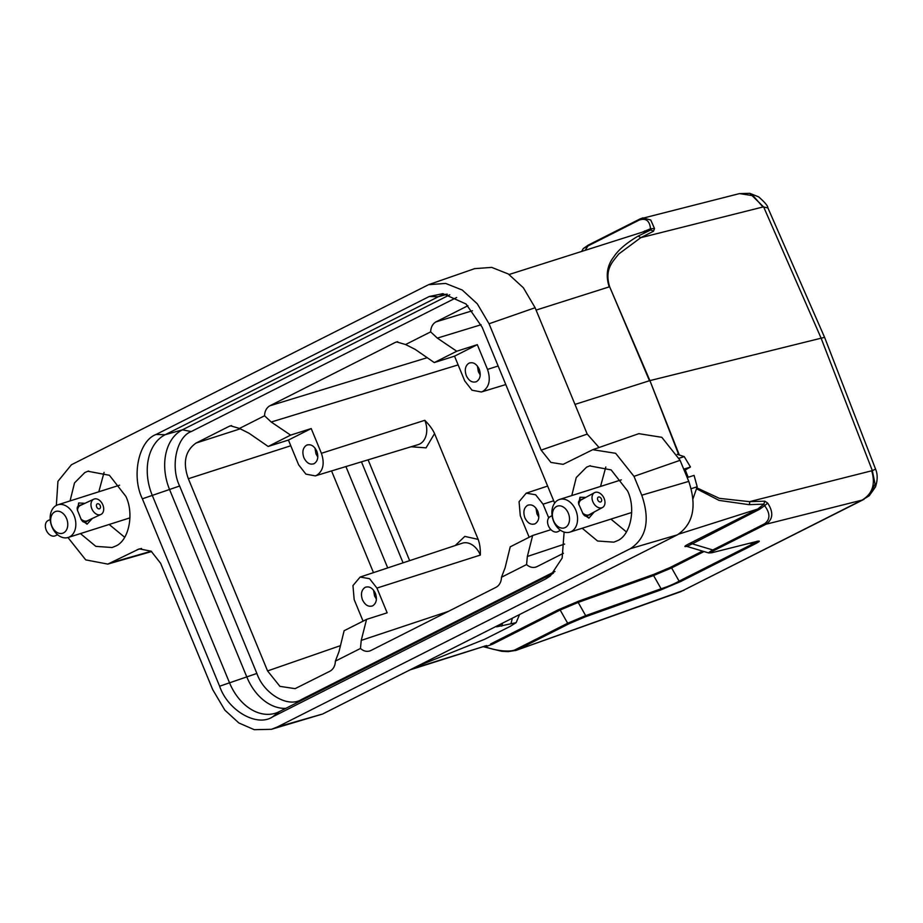 <?xml version="1.0" encoding="UTF-8"?>
<svg xmlns="http://www.w3.org/2000/svg" width="923" height="923" viewBox="0 0 923 923"><rect width="100%" height="100%" fill="white"/><g stroke="black" fill="none" stroke-linecap="round" stroke-linejoin="round"><path stroke-width="1.38" d="M92.358 518.449L87.062 524.183L81.374 519.88L77.359 509.981L78.709 502.966L84.928 503.323M74.209 515.899A17.133 12.334 72.4 0 1 69.26 537.059A17.133 12.334 72.4 0 1 68.187 537.474A17.133 12.334 72.4 0 1 51.78 526.387A17.133 12.334 72.4 0 1 56.73 505.227A17.133 12.334 72.4 0 1 57.814 504.812A17.133 12.334 72.4 0 1 74.209 515.899M55.045 511.734A11.422 8.215 72.4 0 1 66.698 518.853A11.422 8.215 72.4 0 1 63.387 532.952A11.422 8.215 72.4 0 1 51.734 525.845A11.422 8.215 72.4 0 1 55.045 511.734M80.843 518.83A8.422 5.826 64.9 0 0 81.778 519.649L80.82 518.795M81.801 520.434L82.447 520.122A8.422 5.826 64.9 0 0 83.739 520.768L82.678 521.507L81.397 519.834M83.035 521.645L84.443 520.987A8.422 5.826 64.9 0 0 85.712 521.137L84.108 522.176L82.585 521.31M87.523 521.022L84.535 521.933M78.409 506.369L78.709 502.966M93.765 499.193A8.422 5.826 -115.1 0 1 102.915 505.054A8.422 5.826 -115.1 0 1 100.907 514.457A8.422 5.826 -115.1 0 1 91.758 508.596A8.422 5.826 -115.1 0 1 93.765 499.193L80.313 505.481A8.422 5.826 64.9 0 0 80.243 505.516L78.917 505.862M77.347 507.05L79.54 505.608A8.711 6.023 64.9 0 0 78.651 506.439L77.255 507.777M77.14 508.527L78.213 507.062A8.711 6.023 64.9 0 0 77.67 508.285L77.29 509.392M77.347 509.773L77.451 509.104A8.711 6.023 64.9 0 0 77.347 509.773L77.52 510.419A8.422 5.826 64.9 0 1 77.67 509.219L77.451 509.104M85.862 521.807L85.274 522.037L87.062 524.183M84.731 522.164L86.474 521.345A8.711 6.023 64.9 0 0 87.57 521.01A8.711 6.023 64.9 0 0 87.616 520.987L87.385 520.78M85.747 521.368L86.474 521.345M86.37 521.08A8.422 5.826 64.9 0 0 87.443 520.745A8.422 5.826 64.9 0 0 87.512 520.722M83.185 521.864L84.478 521.264A8.711 6.023 64.9 0 0 85.758 521.403M81.905 520.618L82.424 520.376A8.711 6.023 64.9 0 0 83.716 521.022M78.213 507.062L78.409 507.235A8.422 5.826 64.9 0 0 77.867 508.469L77.209 508.769M79.54 505.608L79.69 505.839A8.422 5.826 64.9 0 0 78.801 506.669L77.405 507.327M80.243 505.516L79.655 505.781M81.328 505.008L81.282 504.881A8.711 6.023 64.9 0 0 80.186 505.227A8.711 6.023 64.9 0 0 80.139 505.239M87.593 520.918L88.227 520.63A8.711 6.023 64.9 0 0 88.827 520.099M50.211 519.545L48.158 520.503A8.422 5.826 64.9 0 0 46.15 529.917A8.422 5.826 64.9 0 0 55.299 535.778L57.572 534.717M100.249 505.723A2.711 1.881 -115.1 0 1 99.453 508.815A2.711 1.881 -115.1 0 1 96.661 506.865A2.711 1.881 -115.1 0 1 97.469 503.785A2.711 1.881 -115.1 0 1 100.249 505.723M594.193 512L588.909 518.161L583.255 514.226L578.698 504.039L579.921 497.266L585.77 497.405M575.664 509.865A17.133 12.334 72.4 0 1 571.475 531.463A17.133 12.334 72.4 0 1 569.918 532.121A17.133 12.334 72.4 0 1 553.8 521.714A17.133 12.334 72.4 0 1 558 500.116A17.133 12.334 72.4 0 1 559.546 499.458A17.133 12.334 72.4 0 1 575.664 509.865M556.454 506.542A11.422 8.215 72.4 0 1 568.245 513.038A11.422 8.215 72.4 0 1 565.441 527.437A11.422 8.215 72.4 0 1 553.662 520.941A11.422 8.215 72.4 0 1 556.454 506.542M582.505 512.876A8.422 5.803 61.6 0 0 583.44 513.649L582.782 513.407M583.486 514.457L584.132 514.111A8.422 5.803 61.6 0 0 585.447 514.746L584.421 515.542L583.059 513.857M584.79 515.692L586.151 514.953A8.422 5.803 61.6 0 0 587.443 515.103L585.897 516.234L584.317 515.357M586.509 516.222L588.216 515.299A8.711 6 61.6 0 0 589.359 514.942L585.747 516.015M579.725 500.67L580.798 499.805A8.711 6 61.6 0 0 579.932 500.624L580.798 499.805M578.583 502.031L578.663 501.316M578.479 502.735L579.506 501.247A8.711 6 61.6 0 0 578.986 502.458L578.64 503.577M578.709 503.923L578.79 503.266A8.711 6 61.6 0 0 578.709 503.923L578.894 504.558A8.422 5.803 61.6 0 1 579.009 503.37L578.79 503.266M586.324 516.003L588.216 515.299M604.08 498.316A8.422 5.803 -118.4 0 1 602.511 507.5A8.422 5.803 -118.4 0 1 592.924 501.858A8.422 5.803 -118.4 0 1 594.493 492.674A8.422 5.803 -118.4 0 1 604.08 498.316M588.113 515.034A8.422 5.803 61.6 0 0 589.243 514.676L589.959 514.584A8.711 6 61.6 0 0 590.732 513.88M584.94 515.911L586.209 515.23A8.711 6 61.6 0 0 587.49 515.369M583.601 514.642L584.109 514.365A8.711 6 61.6 0 0 585.424 514.988M579.506 501.247L579.713 501.42A8.422 5.803 61.6 0 0 579.194 502.631L578.548 502.977M594.493 492.674L580.948 500.012A8.422 5.803 61.6 0 0 580.094 500.854L578.733 501.593M582.563 499.135L582.54 499.078A8.711 6 61.6 0 0 581.409 499.447M552.104 515.622L550.016 516.753A8.422 5.803 61.6 0 0 548.458 525.937A8.422 5.803 61.6 0 0 558.046 531.579L560.48 530.252M601.392 498.928A2.711 1.869 -118.4 0 1 600.665 501.974A2.711 1.869 -118.4 0 1 597.804 500.07A2.711 1.869 -118.4 0 1 598.531 497.012A2.711 1.869 -118.4 0 1 601.392 498.928M692.977 498.824L697.2 486.779L694.073 475.38L687.993 477.318L684.405 468.953L690.473 467.026L684.901 470.119M691.212 488.682L697.2 486.779M690.473 467.026L684.231 456.62L677.182 454.324M679.166 458.223L684.231 456.62M536.101 310.093L609.215 286.88C605.5 275.458 607.092 265.363 613.968 256.617C618.479 249.764 626.59 242.899 638.278 236.011L650.842 229.908L647.219 230.623L509.092 274.5M535.121 307.728L523.364 287.768L508.331 273.993L491.694 267.393L474.664 268.639L428.584 284.676L445.613 283.43L462.25 290.03L477.283 303.805L489.052 323.765L535.121 307.728L587.213 434.087L599.05 447.517M56.338 505.435L57.941 481.321L71.406 464.754L428.584 284.676M641.866 232.331L650.507 228.812L650.842 229.908L653.519 231.223L654.499 228.523L650.507 228.812C649.711 220.747 645.95 217.828 639.212 220.066L587.547 246.164L583.278 248.541L581.64 251.448M638.278 236.011L640.735 237.696L653.519 231.223M574.971 404.401L649.469 380.738L609.641 286.753C604.104 268.674 613.276 261.29 618.71 254.021L640.735 237.696L762.929 206.994L753.11 195.734L739.577 193.599M67.967 537.544L85.735 559.88L107.818 564.103L139.269 548.873L151.107 551.169L160.637 563.295L212.717 689.654L224.854 710.145L238.849 722.963L254.275 729.689L271.454 729.308L277.177 727.047L630.363 548.666C646.492 538.005 650.3 520.18 641.762 495.201L633.997 476.36L615.653 453.308L592.774 449.697L563.122 464.35L550.927 462.435L541.132 450.124L489.052 323.765M564.115 532.063L562.153 558.08L550.316 575.987L545.666 578.952L272.516 716.917C256.848 727.382 227.819 710.445 219.616 686.227L142.373 498.812C131.17 475.98 138.773 440.686 156.102 434.468L429.253 296.502L442.913 293.652L466.034 303.99L482.141 327.192L554.654 503.104M70.056 500.924L74.509 482.925L84.824 472.541L87.904 471.261L109.422 475.287L125.851 496.343C134.504 514.076 128.689 541.363 115.202 546.243L112.121 547.512L95.842 546.37L80.428 533.586M571.787 495.57L576.252 477.572L586.555 467.176L589.647 465.907L611.164 469.922L627.594 490.978C636.235 508.723 630.432 536.009 616.945 540.89L613.853 542.159L597.573 541.005L582.159 528.233M767.924 207.963L763.667 206.983L749.718 193.311L739.335 193.645L640.227 218.866L642.812 217.897L650.75 219.997L654.499 228.523M609.641 286.753L649.896 380.611L824.585 337.333M679.293 454.924L649.896 380.611L678.763 454.762M639.212 220.066L640.227 218.866L588.355 245.045L640.031 218.947M588.562 244.964L585.194 250.329M272.181 729.089L322.612 714.021L677.355 534.855C693.3 524.068 697.096 506.254 688.766 481.391L680.078 460.323L661.814 437.317L638.854 433.672M605.811 467.015L600.538 486.433M610.899 519.107L626.429 531.913M104.08 472.368L98.807 491.786M109.168 524.46L124.697 537.278M447.147 294.16A48.561 34.936 -107.6 0 0 442.844 294.979A48.561 34.936 -107.6 0 0 438.333 296.745L165.182 434.71A48.561 34.936 -107.6 0 0 152.249 495.305L229.492 682.732A48.561 34.936 -107.6 0 0 276.335 712.902A48.561 34.936 -107.6 0 0 279.311 711.633L552.473 573.668A48.561 34.936 -107.6 0 0 553.465 573.137M685.235 469.934L688.189 477.249M696.934 487.898L719.34 498.339L749.534 501.662L764.786 501.177L767.671 503.093C773.601 512.173 773.082 519.211 766.09 524.218L862.082 500.104L869.224 495.766L875.419 487.032C878.973 476.764 876.077 470.349 875.569 469.138L824.631 337.449M678.601 534.163L757.818 509.011L763.875 504.131L749.003 504.662L719.063 500.404L696.68 488.844M486.652 645.558L411.727 669.013M449.789 294.783L182.408 429.83A47.984 34.52 -107.6 0 0 169.636 489.721L246.879 677.136A47.984 34.52 -107.6 0 0 285.772 708.368M502.631 623.106L496.643 626.844L516.142 622.656L510.154 626.394L484.61 639.293L416.504 666.602M869.235 495.709L875.073 484.102L872.339 470.638L875.569 469.149M749.003 504.662A2.861 2.457 -90.7 0 0 749.534 501.662L872.339 470.638L820.893 337.656L763.667 206.983L762.929 206.994M767.671 503.093L764.625 505.689L763.875 504.131L764.786 501.177M757.368 541.363L752.591 544.039L754.241 544.374C760.044 541.42 760.852 540.451 756.675 541.478L712.533 552.565C709.406 553.315 710.029 552.565 714.414 550.316L766.09 524.218L764.429 523.872C770.336 519.557 770.393 513.5 764.625 505.689L759.467 509.358L687.912 546.035M704.018 551.55L671.598 567.922L653.588 575.537L578.179 602.419L560.157 610.022L558.507 609.676L578.767 601.115L654.176 574.233L669.948 567.576L702.553 551.1M687.531 546.174C683.32 547.212 684.128 546.243 689.966 543.278L757.818 509.011L759.467 509.358M558.507 609.676L490.655 643.954L492.317 644.3L485.36 646.735L483.467 646.573M684.012 590.235L515.426 650.577M456.666 297.494L191.246 431.549C176.535 436.902 170.167 466.669 179.627 486.017L256.871 673.444C263.897 694.027 288.38 708.241 301.648 699.415L554.954 571.475M749.891 543.22L752.591 544.028L679.109 581.144C673.871 584.097 667.871 586.636 661.11 588.77L660.499 590.062L680.759 581.49L754.241 544.374M585.667 615.629L567.668 623.233L569.318 623.602L585.09 616.933L660.499 590.051M691.615 543.612L689.966 543.278M680.759 581.49L679.109 581.144L671.598 567.922L669.948 567.576M578.179 602.419L585.678 615.641L661.099 588.759L653.588 575.537L654.176 574.233M578.156 602.407L578.767 601.115M484.979 645.881L485.36 646.735C494.117 650.53 510.996 652.757 515.992 649.354L517.653 649.7L569.318 623.602M467.915 305.732L435.921 321.896C432.622 323.881 430.856 327.215 430.649 331.876L405.589 344.533L396.578 341.914L395.332 342.398L269.816 405.797C266.516 407.781 264.751 411.104 264.543 415.777L239.484 428.434L230.473 425.803L229.227 426.299L196.034 443.063C185.188 450.805 182.627 462.7 188.35 478.725L267.566 670.929L279.923 686.343L295.095 688.662L330.122 671.113C333.434 669.117 335.187 665.795 335.395 661.122L360.455 648.465C363.777 651.361 367.204 652.065 370.723 650.6L496.228 587.213C499.539 585.228 501.293 581.894 501.501 577.233L526.56 564.576C529.883 567.46 533.309 568.164 536.828 566.71L563.457 553.258M535.778 567.137L536.828 566.71M369.673 651.038L370.723 650.6M764.429 523.872L712.764 549.97L714.414 550.316M712.764 549.958C708.31 552.6 707.595 553.465 710.606 552.531M585.678 615.641L585.09 616.933M405.589 344.533L415.108 349.344L434.283 362.566L456.723 351.236L477.318 344.66L454.531 356.163L434.283 362.566M430.649 331.876L437.34 338.118L456.723 351.236M526.56 564.576L527.345 556.488L564.645 544.074M501.501 577.233L505.112 567.714L510.234 546.82L532.663 535.49L527.345 556.488M360.455 648.465L361.239 640.389L448.405 611.372M335.395 661.122L339.006 651.615L344.129 630.721L366.558 619.391L361.239 640.389M239.484 428.434L249.002 433.245L268.178 446.467L290.618 435.125L271.235 422.019L264.543 415.777M477.318 344.66L487.517 369.396C490.898 379.607 489.328 386.945 482.821 391.41L481.344 391.987L472.011 390.221L464.731 380.911L454.531 356.163M529.167 537.255L520.272 515.68L519.072 501.697L526.225 493.159L535.663 494.786L543.059 504.177L548.712 517.872M550.962 529.652L532.663 535.49M366.558 619.391L387.152 612.814L376.953 588.078L480.341 555.069C480.502 548.908 479.764 543.67 478.149 539.367L434.56 433.591C432.599 429.31 429.357 424.88 424.799 420.3L321.412 453.297C324.792 463.508 323.223 470.834 316.716 475.299L315.239 475.887L305.905 474.122L298.625 464.811L288.426 440.063L268.178 446.467M363.062 621.156L354.167 599.581L352.967 585.586L360.12 577.06L369.558 578.686L376.953 588.078M321.412 453.297L311.213 428.56L288.426 440.063M311.213 428.56L290.618 435.125M479.21 369.142C476.522 363.743 473.107 361.758 468.953 363.189C465.261 365.716 464.373 369.881 466.3 375.661C468.988 381.061 472.403 383.045 476.556 381.614C480.248 379.088 481.137 374.923 479.21 369.142M469.726 362.877L468.953 363.189M475.783 381.926L476.556 381.614M524.887 517.815C527.575 523.203 530.99 525.187 535.144 523.756C538.836 521.23 539.724 517.065 537.797 511.284C535.109 505.885 531.694 503.912 527.541 505.331C523.849 507.869 522.972 512.023 524.887 517.815M534.371 524.068L535.144 523.756M528.314 505.019L527.541 505.331M362.474 599.846C365.162 605.234 368.577 607.219 372.73 605.8C376.422 603.261 377.311 599.108 375.384 593.316C372.696 587.928 369.281 585.943 365.127 587.363C361.435 589.901 360.547 594.054 362.474 599.846M371.957 606.111L372.73 605.8M365.9 587.051L365.127 587.363M316.797 451.174C314.108 445.774 310.693 443.79 306.54 445.221C302.848 447.759 301.959 451.912 303.886 457.704C306.574 463.092 309.99 465.077 314.143 463.646C317.835 461.119 318.723 456.954 316.797 451.174M307.313 444.909L306.54 445.221M313.37 463.957L314.143 463.646M477.387 366.016L478.402 371.819L480.225 374.957M535.975 508.158L536.99 513.961L538.813 517.099M373.561 590.189L374.576 596.004L376.399 599.131M314.974 448.047L315.978 453.851L317.812 456.989M587.063 516.095L588.909 518.161M580.221 500.162L579.921 497.266M644.692 230.9L643.677 232.088M541.132 450.124L587.213 434.087M447.332 294.195L438.333 296.745L429.253 296.502M191.246 431.549L182.408 429.83L165.182 434.71L156.102 434.468M179.627 486.017L142.373 498.812M256.871 673.444L219.616 686.227M279.311 711.633L272.516 716.917M552.473 573.668L545.666 578.952M633.997 476.36L680.078 460.323M641.762 495.201L688.766 481.391M630.363 548.666L677.355 534.855M277.177 727.047L322.612 714.021M141.519 548.458L137.192 549.693M111.718 562.557L151.21 551.239M483.144 646.677L501.72 651.303L508.192 651.626L516.165 650.334L680.632 591.712L862.082 500.104C872.466 493.84 875.673 484.125 871.727 470.961M502.481 623.175L501.731 626.152M301.648 699.415L300.171 701.099M512.369 618.179L511.054 623.348M756.675 541.478L712.533 552.565M515.992 649.354L567.668 623.256L560.157 610.022L492.317 644.3M691.615 543.624L712.764 549.97M397.709 341.683L395.332 342.398M435.921 321.896L472.472 310.728M481.091 324.746L437.34 338.118M267.566 670.929L340.472 645.639M331.553 470.938L373.469 572.629M188.35 478.725L290.768 445.763M196.034 443.063L240.43 428.768M231.604 425.584L229.227 426.299M269.816 405.797L427.211 357.686M458.131 364.897L271.235 422.019M487.517 369.396L498.143 366.004M553.696 500.785L543.059 504.177M345.929 466.565L387.706 567.91M480.341 555.069A18.979 13.66 -107.6 0 0 462.215 543.22L360.12 577.06M455.201 545.539L464.8 536.413L478.149 539.367M315.239 475.887L418.154 444.621A18.979 13.66 -107.6 0 0 419.746 443.986A18.979 13.66 -107.6 0 0 424.799 420.3M434.56 433.591L426.057 447.851L411.093 446.778M409.662 560.642L368.104 459.827M361.458 461.846L403.074 562.822M129.97 517.861L68.187 537.474M77.37 509.981L77.694 511.03M85.816 521.83L87.57 521.01M100.907 514.457L87.443 520.745M78.432 506.046L80.186 505.227M631.713 512.496L569.918 532.121M578.709 504.027L579.079 505.146M602.511 507.5L589.243 514.676M583.29 248.564L588.389 245.033M593.235 449.536L638.854 433.66M108.303 563.953L151.637 551.527M749.718 193.311L758.648 196.864C764.844 202.31 767.913 205.956 767.855 207.79L824.527 337.218M409.904 669.936L486.686 645.546M516.142 622.656L519.545 614.556M680.632 591.712L863.997 499.331M708.726 552.958L712.187 552.692M756.306 541.616L757.183 541.213M708.702 552.946L686.977 546.439M481.344 391.998L505.792 384.568M526.225 493.159L547.627 486.063M87.904 471.272L88.608 471.053M589.647 465.919L590.351 465.7M621.341 479.833L559.546 499.458M119.598 485.186L57.814 504.812"/></g></svg>
